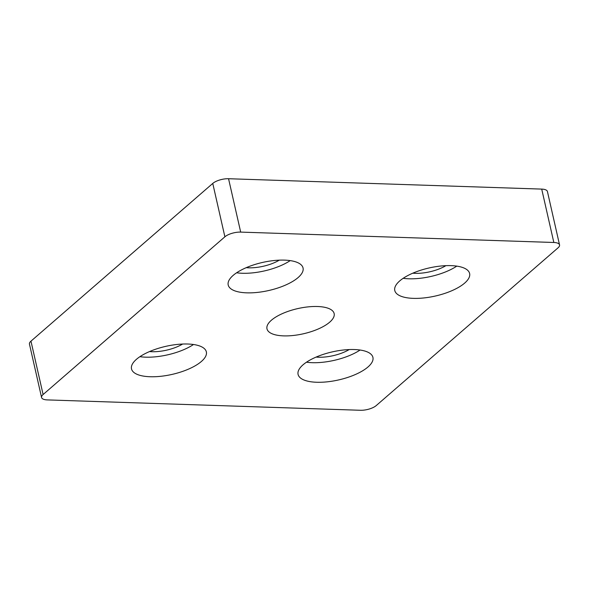 <?xml version="1.0" encoding="UTF-8"?>
<svg xmlns="http://www.w3.org/2000/svg" width="589" height="589" viewBox="0 0 589 589"><rect width="100%" height="100%" fill="white"/><g stroke="black" fill="none" stroke-linecap="round" stroke-linejoin="round"><path stroke-width="0.88" d="M182.612 344.05A25.585 9.586 -12.8 0 1 149.532 351.559M349.181 349.564A25.585 9.586 -12.8 0 1 316.109 357.081M445.88 265.668A25.585 9.586 -12.8 0 1 412.801 273.186M279.304 260.147A25.585 9.586 -12.8 0 1 246.231 267.664M376.238 405.571L558.033 247.844A11.809 4.425 167.2 0 0 559.55 244.899A11.809 4.425 167.2 0 0 553.837 242.484L240.68 232.103A11.809 4.425 167.2 0 0 224.888 236.807L43.1 394.534A11.809 4.425 167.2 0 0 41.576 397.479A11.809 4.425 167.2 0 0 47.289 399.902L360.446 410.275A11.809 4.425 167.2 0 0 376.238 405.571M553.837 242.484L541.711 189.098L228.554 178.725L240.68 232.103M224.888 236.807L212.762 183.429L30.967 341.156L43.1 394.534M201.409 361.455A38.373 14.379 167.2 0 0 206.356 351.876A38.373 14.379 167.2 0 0 165.745 346.361A38.373 14.379 167.2 0 0 131.509 368.883A38.373 14.379 167.2 0 0 160.716 376.305A38.373 14.379 167.2 0 0 201.409 361.455M367.985 366.976A38.373 14.379 167.2 0 0 372.925 357.398A38.373 14.379 167.2 0 0 332.314 351.883A38.373 14.379 167.2 0 0 298.078 374.398A38.373 14.379 167.2 0 0 327.285 381.827A38.373 14.379 167.2 0 0 367.985 366.976M464.677 283.081A38.373 14.379 167.2 0 0 469.617 273.502A38.373 14.379 167.2 0 0 429.013 267.98A38.373 14.379 167.2 0 0 394.777 290.502A38.373 14.379 167.2 0 0 423.984 297.931A38.373 14.379 167.2 0 0 464.677 283.081M298.108 277.559A38.373 14.379 167.2 0 0 303.048 267.98A38.373 14.379 167.2 0 0 262.444 262.466A38.373 14.379 167.2 0 0 228.201 284.988A38.373 14.379 167.2 0 0 257.408 292.409A38.373 14.379 167.2 0 0 298.108 277.559M329.715 322.154A34.442 12.899 167.2 0 0 334.147 313.562A34.442 12.899 167.2 0 0 297.703 308.607A34.442 12.899 167.2 0 0 266.979 328.824A34.442 12.899 167.2 0 0 293.189 335.487A34.442 12.899 167.2 0 0 329.715 322.154M41.576 397.479L29.45 344.101A11.809 4.425 -12.8 0 1 30.967 341.156M212.762 183.429A11.809 4.425 -12.8 0 1 228.554 178.725M541.711 189.098A11.809 4.425 -12.8 0 1 547.424 191.521L559.55 244.899M236.609 272.781A38.373 14.379 167.2 0 0 290.2 260.61M403.178 278.303A38.373 14.379 167.2 0 0 456.769 266.125M306.486 362.198A38.373 14.379 167.2 0 0 360.07 350.028M139.91 356.684A38.373 14.379 167.2 0 0 193.501 344.506"/></g></svg>
